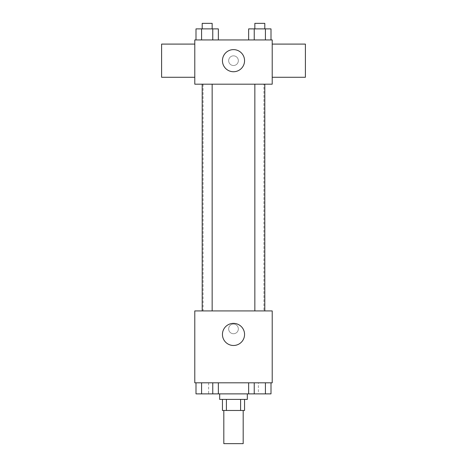 <?xml version="1.0" encoding="UTF-8"?>
<svg xmlns="http://www.w3.org/2000/svg" width="467" height="467" viewBox="0 0 467 467"><rect width="100%" height="100%" fill="white"/><g stroke="black" fill="none" stroke-linecap="round" stroke-linejoin="round"><path stroke-width="0.35" stroke-dasharray="2.33 1.75" d="M243.179 443.65L223.821 443.65M243.179 410.47L223.821 410.47L243.179 410.47M226.407 410.47L222.438 410.47L222.438 399.408L226.407 399.408L226.407 410.47L244.562 410.47L244.562 399.408L240.593 399.408L240.593 410.47M226.407 399.408L222.438 399.408M240.593 399.408L244.562 399.408M219.677 399.408L247.323 399.408M233.5 393.879L219.677 393.879L233.5 393.879M248.648 382.817L271 382.817L248.648 382.817L271 382.817L248.648 382.817L254.235 382.817L248.648 382.817L248.648 393.879L201.586 393.879L212.765 393.879L212.765 382.817L196 382.817L218.352 382.817L196 382.817L218.352 382.817L201.586 382.817L201.586 393.879L212.765 393.879L212.765 382.817L218.352 382.817L218.352 393.879M258.385 382.817L208.615 382.817L258.385 382.817L258.385 393.879M194.786 382.817L272.214 382.817L272.214 310.923L194.786 310.923L194.786 382.817M238.339 328.896A4.839 4.839 0 0 0 231.083 324.705A4.839 4.839 0 0 0 231.083 333.088A4.839 4.839 0 0 0 238.339 328.896A4.839 4.839 0 0 0 231.083 324.705A4.839 4.839 0 0 0 231.083 333.088A4.839 4.839 0 0 0 238.339 328.896M263.919 310.923L203.081 310.923L263.919 310.923L263.919 84.183L203.081 84.183L263.919 84.183M212.152 310.923L202.199 310.923L212.152 310.923L202.199 310.923L212.152 310.923L212.152 84.183L202.199 84.183L212.152 84.183M264.801 310.923L254.848 310.923L264.801 310.923L254.848 310.923L264.801 310.923L264.801 84.183L254.848 84.183L264.801 84.183M194.786 333.736L194.792 324.057L194.786 333.736M272.214 324.057L272.208 333.736L272.214 324.057M244.562 334.425A11.062 11.062 0 0 1 227.972 344.004A11.062 11.062 0 0 1 227.972 324.851A11.062 11.062 0 0 1 244.562 334.425M194.786 84.183L272.214 84.183L272.214 39.94L194.786 39.94L194.786 84.183M238.339 60.681A4.839 4.839 0 0 0 231.083 56.489A4.839 4.839 0 0 0 231.083 64.872A4.839 4.839 0 0 0 238.339 60.681A4.839 4.839 0 0 0 231.083 56.489A4.839 4.839 0 0 0 231.083 64.872A4.839 4.839 0 0 0 238.339 60.681M196 39.94L196 28.878L201.586 28.878L201.586 39.94L196 39.94L218.352 39.94L196 39.94L218.352 39.94L196 39.94L218.352 39.94L196 39.94L201.586 39.94L201.586 28.878L218.352 28.878L212.765 28.878L212.765 39.94L212.765 28.878L196 28.878L218.352 28.878L218.352 39.94M248.648 39.94L248.648 28.878L254.235 28.878L254.235 39.94L248.648 39.94L271 39.94L248.648 39.94L271 39.94L248.648 39.94L271 39.94L248.648 39.94L254.235 39.94L254.235 28.878L271 28.878L265.414 28.878L265.414 39.94L265.414 28.878L248.648 28.878L271 28.878L271 39.94M194.786 77.271L194.786 44.091L194.786 77.271M272.214 44.091L272.214 77.271L272.214 44.091M305.395 44.091L305.395 77.271M161.605 77.271L161.605 44.091M244.562 60.681A11.062 11.062 0 0 1 227.972 70.26A11.062 11.062 0 0 1 227.972 51.101A11.062 11.062 0 0 1 244.562 60.681M264.801 28.878L254.848 28.878L264.801 28.878L254.848 28.878L264.801 28.878L264.801 23.35L254.848 23.35L264.801 23.35L254.848 23.35L254.848 28.878M212.152 28.878L202.199 28.878L212.152 28.878L202.199 28.878L212.152 28.878L212.152 23.35L202.199 23.35L212.152 23.35L202.199 23.35L202.199 28.878M265.414 28.878L265.414 39.94M254.235 28.878L254.235 39.94M212.765 28.878L212.765 39.94M201.586 28.878L201.586 39.94M248.648 393.879L254.235 393.879L254.235 382.817L265.414 382.817L254.235 382.817L254.235 393.879L271 393.879L265.414 393.879L271 393.879L271 382.817L265.414 382.817L265.414 393.879L254.235 393.879L265.414 393.879L265.414 382.817L271 382.817M264.801 393.879L254.848 393.879M196 382.817L201.586 382.817L196 382.817L201.586 382.817L196 382.817L196 393.879L201.586 393.879L196 393.879L201.586 393.879L201.586 382.817L212.765 382.817L212.765 393.879M212.152 393.879L202.199 393.879M265.414 382.817L265.414 393.879M254.235 382.817L254.235 393.879M201.586 382.817L212.765 382.817L201.586 382.817L201.586 393.879M218.352 382.817L212.765 382.817M208.615 382.817L208.615 393.879M203.081 84.183L203.081 310.923M202.199 84.183L202.199 310.923M254.848 84.183L254.848 310.923"/><path stroke-width="0.7" d="M223.821 410.47L223.821 443.65L243.179 443.65L243.179 410.47M240.593 399.408L240.593 410.47L222.438 410.47L222.438 399.408M240.593 410.47L244.562 410.47L244.562 399.408M247.323 393.879L247.323 399.408L219.677 399.408L219.677 393.879M226.407 399.408L226.407 410.47M218.352 382.817L218.352 393.879L271 393.879L271 382.817M272.214 382.817L194.786 382.817L194.786 310.923L272.214 310.923L272.214 382.817M244.562 334.425A11.062 11.062 0 0 1 227.972 344.004A11.062 11.062 0 0 1 227.972 324.851A11.062 11.062 0 0 1 244.562 334.425M254.848 310.923L254.848 84.183M212.152 84.183L212.152 310.923M272.214 84.183L194.786 84.183L194.786 39.94L272.214 39.94L272.214 84.183M244.562 60.681A11.062 11.062 0 0 1 227.972 70.26A11.062 11.062 0 0 1 227.972 51.101A11.062 11.062 0 0 1 244.562 60.681M272.214 77.271L305.395 77.271L305.395 44.091L272.214 44.091M194.786 44.091L161.605 44.091L161.605 77.271L194.786 77.271M271 39.94L271 28.878L248.648 28.878L248.648 39.94M265.414 28.878L265.414 39.94M254.235 28.878L254.235 39.94M254.848 28.878L254.848 23.35L264.801 23.35L264.801 28.878M218.352 39.94L218.352 28.878L196 28.878L196 39.94M212.765 28.878L212.765 39.94M201.586 28.878L201.586 39.94M202.199 28.878L202.199 23.35L212.152 23.35L212.152 28.878M248.648 382.817L248.648 393.879M265.414 382.817L265.414 393.879M254.235 382.817L254.235 393.879M264.801 393.879L254.848 393.879M218.352 393.879L196 393.879L196 382.817M212.765 382.817L212.765 393.879M201.586 382.817L201.586 393.879M212.152 393.879L202.199 393.879M264.801 310.923L264.801 84.183M202.199 84.183L202.199 310.923"/></g></svg>
